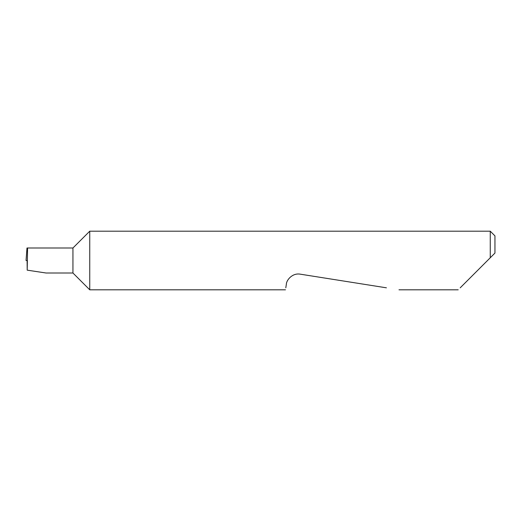<?xml version="1.0" encoding="UTF-8"?>
<svg xmlns="http://www.w3.org/2000/svg" width="521" height="521" viewBox="0 0 521 521"><rect width="100%" height="100%" fill="white"/><g stroke="black" fill="none" stroke-linecap="round" stroke-linejoin="round"><path stroke-width="0.78" d="M72.94 273.004L72.94 247.996L27.58 247.996L27.203 270.158L46.043 273.004L72.94 273.004L89.742 289.806L89.742 231.194L490.261 231.194L490.261 257.765L487.526 260.5L494.95 253.076L490.261 257.765M460.206 287.82L487.526 260.5M285.795 287.82L286.348 284.31C286.361 280.161 292.405 272.704 300.298 274.176L386.432 287.82M27.58 247.996L26.988 247.996L26.05 260.5L27.359 260.5M27.203 270.158L27.105 260.5M490.261 231.194L494.95 235.883L494.95 253.076M458.22 289.806L398.982 289.806M285.482 289.806L89.742 289.806M72.94 247.996L89.742 231.194"/></g></svg>
